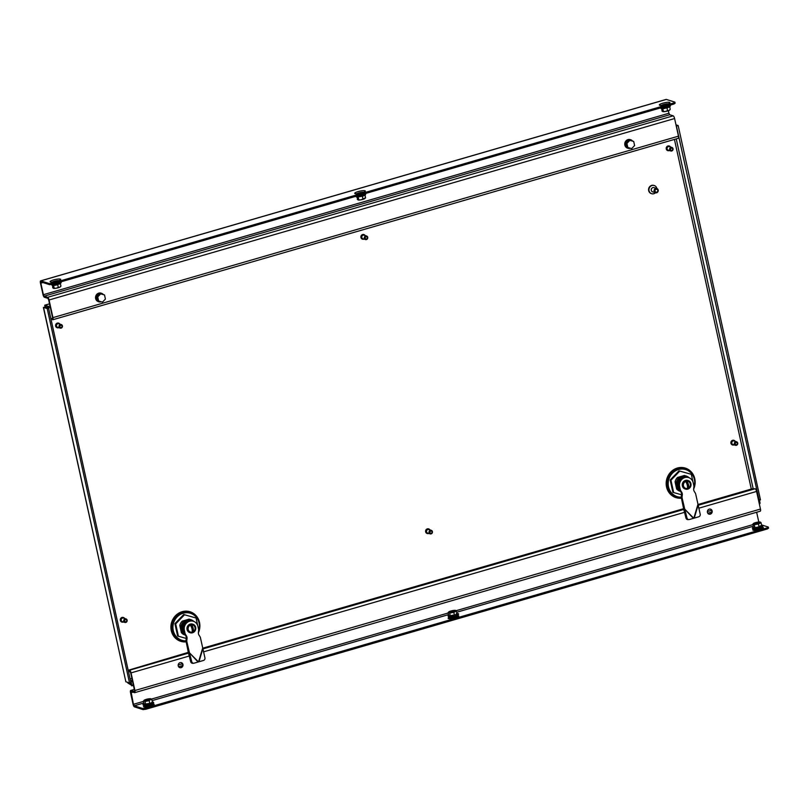 <?xml version="1.0" encoding="UTF-8"?>
<svg xmlns="http://www.w3.org/2000/svg" width="809" height="809" viewBox="0 0 809 809"><rect width="100%" height="100%" fill="white"/><g stroke="black" fill="none" stroke-linecap="round" stroke-linejoin="round"><path stroke-width="1.21" d="M693.819 487.574A14.157 13.156 107.6 0 0 694.648 481.304A14.157 13.156 107.6 0 0 678.458 469.554A14.157 13.156 107.6 0 0 668.264 485.218A14.157 13.156 107.6 0 0 681.279 497.181M186.009 640.849A14.157 13.156 -72.4 0 1 173.005 628.886A14.157 13.156 -72.4 0 1 183.198 613.222A14.157 13.156 -72.4 0 1 199.378 624.973A14.157 13.156 -72.4 0 1 198.549 631.242M675.889 124.424L676.203 125.85M49.541 303.82L44.707 305.215L48.439 306.439L50.016 305.974M49.551 303.881L44.768 305.266L45.082 306.692L48.752 307.855L50.33 307.4M48.439 306.439L48.752 307.855M44.707 305.215L45.041 306.53M45.082 306.692L45.982 307.622L45.082 306.692M43.403 307.501L44.899 307.016L48.57 308.178L47.205 308.573L43.534 307.41L125.85 681.765L43.403 307.501M125.85 681.765L129.521 682.927L47.205 308.573M129.521 682.927L130.876 682.533L48.57 308.178M127.569 682.311L127.812 682.978L127.67 682.341M127.812 682.978L131.786 685.385A7.443 2.336 -106.2 0 0 131.007 681.815L130.583 681.198L132.393 680.682L130.583 681.198M676.344 124.96L678.164 125.547L760.47 499.901L759.429 500.205M676.364 125.8L758.832 498.971L758.276 499.123L759.246 499.578A7.443 2.336 -106.2 0 1 760.035 503.137L759.793 503.522M678.164 125.547L676.809 125.941M655.502 192.775A4.278 3.974 -72.4 0 1 648.949 189.579A4.278 3.974 -72.4 0 1 656.857 188.517M651.467 193.634A4.278 3.974 -72.4 0 1 651.68 185.403A4.278 3.974 -72.4 0 1 654.066 185.483M651.296 190.257A1.861 1.729 -72.4 0 1 651.963 188.143M656.615 192.775A2.235 2.073 -72.4 0 1 654.066 190.621A2.235 2.073 -72.4 0 1 656.827 188.507A2.235 2.073 -72.4 0 1 656.615 192.775M655.472 192.764L652.671 191.875A2.235 2.073 -72.4 0 1 652.873 187.607A2.235 2.073 -72.4 0 1 654.016 187.617L656.827 188.507M656.726 192.148A1.487 1.385 -72.4 0 1 655.057 191.116A1.487 1.385 -72.4 0 1 656.099 189.296A1.487 1.385 -72.4 0 1 657.768 190.327A1.487 1.385 -72.4 0 1 656.726 192.148M123.453 621.99A2.417 2.245 -72.4 0 1 120.389 619.755A2.417 2.245 -72.4 0 1 124.586 618.44M121.866 622.07A2.417 2.245 -72.4 0 1 122.038 617.429A2.417 2.245 -72.4 0 1 123.332 617.459M125.82 622.445A1.861 1.729 -72.4 0 1 123.696 620.645A1.861 1.729 -72.4 0 1 126.002 618.895A1.861 1.729 -72.4 0 1 125.82 622.445M124.869 622.434L122.351 621.636A1.861 1.729 -72.4 0 1 122.523 618.086A1.861 1.729 -72.4 0 1 123.484 618.086L126.002 618.895M125.931 621.818A1.112 1.042 -72.4 0 1 124.677 621.039A1.112 1.042 -72.4 0 1 125.456 619.674A1.112 1.042 -72.4 0 1 126.71 620.452A1.112 1.042 -72.4 0 1 125.931 621.818M428.76 533.424A2.417 2.245 -72.4 0 1 425.696 531.2A2.417 2.245 -72.4 0 1 429.892 529.875M427.172 533.505A2.417 2.245 -72.4 0 1 427.344 528.864A2.417 2.245 -72.4 0 1 428.639 528.894M431.126 533.879A1.861 1.729 -72.4 0 1 428.992 532.079A1.861 1.729 -72.4 0 1 431.298 530.33A1.861 1.729 -72.4 0 1 431.126 533.879M430.176 533.869L427.658 533.07A1.861 1.729 -72.4 0 1 427.83 529.521A1.861 1.729 -72.4 0 1 428.78 529.531L431.298 530.33M431.227 533.252A1.112 1.042 -72.4 0 1 429.983 532.474A1.112 1.042 -72.4 0 1 430.762 531.119A1.112 1.042 -72.4 0 1 432.016 531.887A1.112 1.042 -72.4 0 1 431.227 533.252M734.066 444.859A2.417 2.245 -72.4 0 1 731.002 442.634A2.417 2.245 -72.4 0 1 735.189 441.32M732.469 444.94A2.417 2.245 -72.4 0 1 732.641 440.298A2.417 2.245 -72.4 0 1 733.935 440.329M736.433 445.314A1.861 1.729 -72.4 0 1 734.299 443.524A1.861 1.729 -72.4 0 1 736.605 441.765A1.861 1.729 -72.4 0 1 736.433 445.314M735.472 445.304L732.954 444.505A1.861 1.729 -72.4 0 1 733.126 440.956A1.861 1.729 -72.4 0 1 734.087 440.966L736.605 441.765M736.534 444.687A1.112 1.042 -72.4 0 1 735.28 443.919A1.112 1.042 -72.4 0 1 736.069 442.553A1.112 1.042 -72.4 0 1 737.312 443.322A1.112 1.042 -72.4 0 1 736.534 444.687M58.744 327.655A2.417 2.245 -72.4 0 1 55.679 325.43A2.417 2.245 -72.4 0 1 59.876 324.116M57.156 327.736A2.417 2.245 -72.4 0 1 57.328 323.104A2.417 2.245 -72.4 0 1 58.622 323.125M61.11 328.12A1.861 1.729 -72.4 0 1 58.986 326.32A1.861 1.729 -72.4 0 1 61.282 324.561A1.861 1.729 -72.4 0 1 61.11 328.12M60.159 328.11L57.641 327.301A1.861 1.729 -72.4 0 1 57.813 323.752A1.861 1.729 -72.4 0 1 58.764 323.762L61.282 324.561M61.221 327.483A1.112 1.042 -72.4 0 1 59.967 326.715A1.112 1.042 -72.4 0 1 60.746 325.349A1.112 1.042 -72.4 0 1 62 326.118A1.112 1.042 -72.4 0 1 61.221 327.483M364.05 239.09A2.417 2.245 -72.4 0 1 360.986 236.865A2.417 2.245 -72.4 0 1 365.172 235.55M362.462 239.171A2.417 2.245 -72.4 0 1 362.634 234.539A2.417 2.245 -72.4 0 1 363.929 234.57M366.416 239.555A1.861 1.729 -72.4 0 1 364.283 237.755A1.861 1.729 -72.4 0 1 366.588 235.995A1.861 1.729 -72.4 0 1 366.416 239.555M365.456 239.545L362.938 238.746A1.861 1.729 -72.4 0 1 363.11 235.186A1.861 1.729 -72.4 0 1 364.07 235.197L366.588 235.995M366.517 238.918A1.112 1.042 -72.4 0 1 365.263 238.149A1.112 1.042 -72.4 0 1 366.052 236.784A1.112 1.042 -72.4 0 1 367.306 237.563A1.112 1.042 -72.4 0 1 366.517 238.918M669.346 150.535A2.417 2.245 -72.4 0 1 666.282 148.3A2.417 2.245 -72.4 0 1 670.479 146.985M667.759 150.605A2.417 2.245 -72.4 0 1 667.931 145.974A2.417 2.245 -72.4 0 1 669.225 146.004M671.713 150.99A1.861 1.729 -72.4 0 1 669.589 149.19A1.861 1.729 -72.4 0 1 671.885 147.43A1.861 1.729 -72.4 0 1 671.713 150.99M670.762 150.98L668.244 150.181A1.861 1.729 -72.4 0 1 668.416 146.621A1.861 1.729 -72.4 0 1 669.377 146.631L671.885 147.43M671.824 150.363A1.112 1.042 -72.4 0 1 670.57 149.584A1.112 1.042 -72.4 0 1 671.349 148.219A1.112 1.042 -72.4 0 1 672.603 148.998A1.112 1.042 -72.4 0 1 671.824 150.363M361.39 192.926A2.609 0.506 -12.4 0 0 359.418 193.331A2.609 0.506 -12.4 0 0 359.095 193.432M663.714 105.069A2.609 0.506 167.6 0 1 664.047 104.968A2.609 0.506 167.6 0 1 666.019 104.563M56.772 281.289A2.609 0.506 -12.4 0 0 54.8 281.694A2.609 0.506 -12.4 0 0 54.466 281.805M674.888 102.136L675.121 103.208L673.877 104.048L673.644 102.976L674.888 102.136L666.333 99.416A2.518 0.789 73.8 0 0 666.161 99.406L40.632 280.865A2.518 0.789 -106.2 0 0 40.45 282.998L42.998 294.577A2.518 0.789 -106.2 0 0 44.414 297.267L47.883 298.369L48.671 299.866L52.545 317.502L52.443 318.685L51.796 318.503L52.585 319.747A2.518 0.789 -106.2 0 0 52.757 319.757A2.518 0.789 -106.2 0 0 52.939 317.624L678.468 136.165L674.595 118.529A2.518 0.789 73.8 0 0 673.179 115.839L669.71 114.736L668.922 113.24L43.393 294.698L40.844 283.13L42.887 282.533M40.632 280.865A2.518 0.789 -106.2 0 1 40.804 280.875L49.359 283.595L52.181 283.251L52.413 284.323L673.877 104.048M52.413 284.323L49.592 284.667L49.359 283.595M40.844 283.13L41.037 281.947L49.592 284.667M52.181 283.251L673.644 102.976M43.393 294.698L44.171 296.195L47.65 297.297A2.518 0.789 -106.2 0 1 49.066 299.987L52.939 317.624M668.365 110.722L668.922 113.24M678.468 136.165A2.518 0.789 73.8 0 1 678.286 138.299A2.518 0.789 73.8 0 1 678.114 138.288M52.615 317.947L51.796 318.503M50.866 284.505L53.394 285.304L60.331 283.463A5.006 0.981 167.6 0 1 59.937 283.666A5.006 0.981 167.6 0 1 52.15 285.264L53.495 288.317L56.327 288.186L58.309 287.387L57.732 284.768L53.586 285.506L54.163 288.135M53.394 285.304L52.069 285.021M52.646 287.65L53.495 288.317A3.721 0.728 -12.4 0 0 56.327 288.186A3.721 0.728 167.6 0 0 59.724 287.205L58.309 287.387M57.752 284.525L60.372 283.534L60.948 286.164L60.442 286.75A3.721 0.728 -12.4 0 0 60.513 286.649M60.948 286.164L59.724 287.205A3.721 0.728 -12.4 0 0 60.442 286.75M59.178 284.09L60.372 283.534M362.371 196.152L357.275 196.89L364.95 195.1A5.006 0.981 167.6 0 1 356.769 196.9L358.124 199.954L360.956 199.823L365.567 197.8L364.99 195.171L362.361 196.395L362.938 199.024M356.698 196.658L358.205 197.143L358.781 199.762M365.132 198.276A3.721 0.728 167.6 0 1 365.071 198.377L365.567 197.8M357.275 199.287L358.124 199.954A3.721 0.728 -12.4 0 0 360.956 199.823A3.721 0.728 -12.4 0 0 364.343 198.842A3.721 0.728 167.6 0 0 365.071 198.377M102.47 302.101L98.627 301.019L97.727 296.913L100.67 293.869L104.513 294.941L105.413 299.057L102.47 302.101M97.727 296.913L96.675 296.579L97.586 300.695L98.627 301.019M96.675 296.579L99.618 293.536L100.67 293.869M99.618 293.536L104.513 294.941M98.597 301.717A4.46 4.146 -72.4 0 1 98.799 293.121A4.46 4.146 -72.4 0 1 101.297 293.222M101.256 301.757A4.46 4.146 -72.4 0 1 95.978 297.49A4.46 4.146 -72.4 0 1 103.39 294.587M193.412 621.282A7.443 6.917 107.6 0 0 189.589 621.241A7.443 6.917 107.6 0 0 184.371 630.342L184.978 633.103A4.46 4.146 107.6 0 0 185.595 634.569L186.343 635.712A4.46 4.146 -72.4 0 1 187.021 638.786L186.828 640.202A4.46 4.146 107.6 0 0 186.899 641.83L186.11 641.577L188.426 652.863L189.468 652.833L191.723 661.62A2.235 1.972 88.3 0 0 194.17 663.158L203.322 660.508A2.235 2.184 108.7 0 0 204.92 657.788L200.47 637.886A4.46 4.146 107.6 0 0 199.853 636.43L199.105 635.287A4.46 4.146 -72.4 0 1 198.427 632.203L198.609 630.787A4.46 4.146 107.6 0 0 198.549 629.169L197.942 626.399A7.443 6.917 107.6 0 0 193.412 621.282L192.623 621.029A7.443 6.917 107.6 0 0 188.8 620.988L188.78 620.938A7.069 6.563 107.6 0 0 183.137 629.736A7.069 6.563 107.6 0 0 183.33 630.444L183.683 630.555M184.25 633.073A7.069 6.563 -72.4 0 1 182.086 629.402A7.069 6.563 -72.4 0 1 190.439 620.725M198.65 630.454L198.64 629.817M197.709 625.59L196.041 617.995L184.513 614.779L175.695 623.901L178.405 636.248L186.252 638.432M185.322 635.105L184.745 634.923A8.181 7.605 -72.4 0 1 181.358 632.608L182.672 633.022L181.105 625.903A8.181 7.605 -72.4 0 1 183.613 621.534L190.388 619.573A8.181 7.605 -72.4 0 1 191.015 619.734A8.181 7.605 -72.4 0 1 193.836 621.433M191.015 619.734L189.7 619.32A8.181 7.605 -72.4 0 0 189.073 619.148L182.298 621.12A8.181 7.605 -72.4 0 0 179.79 625.488L181.358 632.608M196.041 617.995L183.724 614.527L174.906 623.648L177.616 635.995L178.405 636.248M184.513 614.779L183.724 614.527M175.695 623.901L174.906 623.648M185.281 635.035A8.181 7.605 -72.4 0 1 182.672 633.022M179.79 625.488L181.105 625.903M189.073 619.148L190.388 619.573M182.298 621.12L183.613 621.534M188.8 620.988A7.443 6.917 107.6 0 0 183.582 630.09L184.189 632.85L184.978 633.103M188.426 652.863L190.681 661.651L191.723 661.62M193.685 663.249L192.653 663.279A2.235 1.972 -91.7 0 1 190.681 661.651M186.899 641.83L189.468 652.833L198.013 661.934M188.325 651.66L198.478 661.883M186.11 641.577A4.46 4.146 -72.4 0 1 186.05 639.959L186.828 640.202M185.595 634.569L184.806 634.317L185.554 635.459A4.46 4.146 -72.4 0 1 186.232 638.544L186.05 639.959M184.806 634.317A4.46 4.146 -72.4 0 1 184.189 632.85M190.014 632.689A4.46 4.146 -72.4 0 1 190.216 624.093A4.46 4.146 -72.4 0 1 192.714 624.184M192.512 632.78A4.46 4.146 -72.4 0 1 187.405 628.462A4.46 4.146 -72.4 0 1 192.926 624.245A4.46 4.146 -72.4 0 1 192.512 632.78M192.714 624.963A3.721 3.458 107.6 0 0 192.704 624.963A3.721 3.458 107.6 0 0 188.184 629.483A3.721 3.458 107.6 0 0 192.289 632.102A3.792 3.792 0 0 0 194.241 625.984A3.721 3.458 107.6 0 0 188.214 629.493A3.721 3.458 107.6 0 0 190.449 632.051A3.721 3.458 107.6 0 0 190.459 632.051L190.479 632.062M194.999 627.531A3.721 3.458 107.6 0 0 194.241 625.984M193.27 628.674A3.732 1.173 73.8 0 1 193.3 631.526A3.266 3.034 -72.4 0 1 192.087 631.88A3.732 1.173 -106.2 0 0 192.046 629.028A3.732 1.173 -106.2 0 0 190.742 625.761A3.266 3.034 -72.4 0 1 191.955 625.408A3.732 1.173 73.8 0 1 193.27 628.674M193.3 631.526L191.955 625.408M688.681 477.613A7.443 6.917 107.6 0 0 684.859 477.573A7.443 6.917 107.6 0 0 679.641 486.664L680.248 489.435A4.46 4.146 107.6 0 0 680.865 490.891L681.613 492.034A4.46 4.146 -72.4 0 1 682.29 495.118L682.098 496.534A4.46 4.146 107.6 0 0 682.169 498.152L681.38 497.909L683.696 509.195L684.738 509.164L686.993 517.952A2.235 1.972 88.3 0 0 689.44 519.489L698.582 516.84A2.235 2.184 108.7 0 0 700.189 514.12L695.73 494.218A4.46 4.146 107.6 0 0 695.123 492.762L694.375 491.619A4.46 4.146 -72.4 0 1 693.697 488.535L693.879 487.119A4.46 4.146 107.6 0 0 693.819 485.501L693.212 482.73A7.443 6.917 107.6 0 0 688.681 477.613L687.893 477.361A7.443 6.917 107.6 0 0 684.07 477.32L684.05 477.27A7.069 6.563 107.6 0 0 678.407 486.067A7.069 6.563 107.6 0 0 678.599 486.775L678.953 486.887M679.52 489.405A7.069 6.563 -72.4 0 1 677.355 485.734A7.069 6.563 -72.4 0 1 685.708 477.057M693.91 486.785L693.91 486.148M692.979 481.921L691.311 474.327L679.772 471.101L670.954 480.233L673.675 492.57L681.512 494.764M680.591 491.437L680.015 491.245A8.181 7.605 -72.4 0 1 676.627 488.939L677.932 489.354L676.375 482.235A8.181 7.605 -72.4 0 1 678.872 477.866L685.658 475.894A8.181 7.605 -72.4 0 1 686.285 476.066A8.181 7.605 -72.4 0 1 689.106 477.765M686.285 476.066L684.97 475.652A8.181 7.605 -72.4 0 0 684.343 475.48L677.568 477.452A8.181 7.605 -72.4 0 0 675.06 481.82L676.627 488.939M691.311 474.327L678.994 470.858L670.176 479.98L672.886 492.327L673.675 492.57M679.772 471.101L678.994 470.858M670.954 480.233L670.176 479.98M680.551 491.366A8.181 7.605 -72.4 0 1 677.932 489.354M675.06 481.82L676.375 482.235M684.343 475.48L685.658 475.894M677.568 477.452L678.872 477.866M684.07 477.32A7.443 6.917 107.6 0 0 678.852 486.421L679.459 489.182L680.248 489.435M683.696 509.195L685.951 517.982L686.993 517.952M688.955 519.57L687.923 519.611A2.235 1.972 -91.7 0 1 685.951 517.982M682.169 498.152L684.738 509.164L693.283 518.266M683.595 507.991L693.738 518.205M681.38 497.909A4.46 4.146 -72.4 0 1 681.309 496.281L682.098 496.534M680.865 490.891L680.076 490.648L680.824 491.791A4.46 4.146 -72.4 0 1 681.502 494.865L681.309 496.281M680.076 490.648A4.46 4.146 -72.4 0 1 679.459 489.182M685.284 489.01A4.46 4.146 -72.4 0 1 685.486 480.425A4.46 4.146 -72.4 0 1 687.984 480.516M687.781 489.111A4.46 4.146 -72.4 0 1 682.675 484.793A4.46 4.146 -72.4 0 1 688.196 480.576A4.46 4.146 -72.4 0 1 687.781 489.111M687.984 481.294A3.721 3.458 107.6 0 0 687.974 481.284A3.721 3.458 107.6 0 0 683.453 485.815A3.721 3.458 107.6 0 0 687.559 488.434A3.792 3.792 0 0 0 689.511 482.316A3.721 3.458 107.6 0 0 683.474 485.825A3.721 3.458 107.6 0 0 685.719 488.383A3.721 3.458 107.6 0 0 685.729 488.383L685.739 488.383M690.259 483.853A3.721 3.458 107.6 0 0 689.511 482.316M688.53 484.995A3.732 1.173 73.8 0 1 688.57 487.857A3.266 3.034 -72.4 0 1 687.347 488.211A3.732 1.173 -106.2 0 0 687.316 485.349A3.732 1.173 -106.2 0 0 686.002 482.093A3.266 3.034 -72.4 0 1 687.225 481.739A3.732 1.173 73.8 0 1 688.53 484.995M688.57 487.857L687.225 481.739M130.856 682.543L131.301 684.465L129.46 683.524M661.398 108.527L664.867 108.386L669.579 106.737A5.006 0.981 167.6 0 1 664.614 108.254A5.006 0.981 167.6 0 1 661.398 108.527L660.184 108.022M669.771 106.495L670.196 109.427L668.972 110.469A3.721 0.728 -12.4 0 0 669.69 110.014A3.721 0.728 -12.4 0 0 669.761 109.913M669.619 106.808L666.98 108.032L667.556 110.651L668.972 110.469A3.721 0.728 -12.4 0 1 665.574 111.45L667.556 110.651M669.69 110.014L670.196 109.427M661.368 108.527L662.743 111.581L665.574 111.45A3.721 0.728 -12.4 0 1 662.743 111.581L661.893 110.914M667 107.789L662.834 108.77L663.41 111.399M662.642 108.568L661.317 108.295M179.608 667.577A2.609 2.417 107.6 0 0 181.186 662.632M180.043 662.672A2.609 2.417 107.6 0 0 179.8 667.647A2.609 2.417 107.6 0 0 183.026 665.19A2.609 2.417 107.6 0 0 180.043 662.672M710.373 509.124A2.609 2.417 -72.4 0 1 708.805 514.069M710.332 514.15A2.609 2.417 -72.4 0 1 707.349 511.632A2.609 2.417 -72.4 0 1 710.575 509.174A2.609 2.417 -72.4 0 1 710.332 514.15M767.306 528.975L767.063 527.903L768.317 527.064L768.55 528.135L767.306 528.975L145.842 709.25L143.021 709.594L142.788 708.522L134.233 705.802L143.962 702.981M142.788 708.522L145.61 708.178L145.842 709.25M767.063 527.903L145.61 708.178M761.542 524.91L768.317 527.064M143.021 709.594L134.466 706.874A2.518 0.789 -106.2 0 1 133.05 704.184L130.512 692.605A2.518 0.789 -106.2 0 1 130.694 690.471A2.518 0.789 -106.2 0 1 130.866 690.481L134.425 691.584L134.537 690.401L130.653 672.764L129.319 671.096L129.076 670.024L129.632 670.206A2.518 0.789 -106.2 0 1 131.048 672.896L134.931 690.522A2.518 0.789 -106.2 0 1 134.739 692.656L760.268 511.197A2.518 0.789 73.8 0 1 760.096 511.197M760.268 511.197A2.518 0.789 73.8 0 0 760.46 509.063L756.577 491.437L698.754 508.214M143.608 701.363L133.445 704.305L131.007 691.543L134.567 692.656A2.518 0.789 -106.2 0 0 134.739 692.656M756.648 512.249L758.791 522.017M133.445 704.305L134.233 705.802M697.975 504.523L751.783 488.909L755.161 488.747A2.518 0.789 73.8 0 1 756.577 491.437M683.645 508.679L202.705 648.191M188.376 652.347L129.076 670.024M149.271 699.714L145.509 700.372L149.271 699.714M145.812 700.422L149.443 699.623M152.416 702.161L149.898 703.618L145.539 704.396L143.941 703.891L143.517 700.958L144.184 700.776L145.033 701.443L145.61 704.073L149.756 703.324L149.18 700.695L145.033 701.443M143.941 703.891L145.539 704.396M149.898 703.618L152.395 702.101L151.819 699.472L150.97 698.804A3.721 0.728 167.6 0 0 148.138 698.936A3.721 0.728 167.6 0 0 144.74 699.927L144.022 700.382A3.721 0.728 -12.4 0 0 144.184 700.776A3.721 0.728 167.6 0 0 147.016 700.645A3.721 0.728 167.6 0 0 150.403 699.664L149.18 700.695M151.819 699.472L150.403 699.664A3.721 0.728 167.6 0 0 151.05 698.834L151.061 698.845M144.74 699.927A3.721 0.728 -12.4 0 0 144.022 700.382M757.163 522.543L754.757 523.635L758.943 522.715L757.163 522.543M755.06 523.696L758.69 522.897M761.663 525.425L759.145 526.881L754.787 527.66L753.189 527.155L753.27 523.645A3.721 0.728 167.6 0 1 753.988 523.19A3.721 0.728 167.6 0 1 757.386 522.199A3.721 0.728 167.6 0 1 760.217 522.068L761.067 522.745L758.427 523.969L759.004 526.588L761.643 525.365L761.067 522.745M753.189 527.155L754.858 527.337L754.281 524.707L758.427 523.969M754.787 527.66L759.145 526.881M754.281 524.707L752.764 524.232L753.988 523.19M760.217 522.068A3.721 0.728 167.6 0 1 760.298 522.098A3.721 0.728 167.6 0 1 759.651 522.927A3.721 0.728 -12.4 0 1 756.263 523.908A3.721 0.728 167.6 0 1 753.432 524.04A3.721 0.728 167.6 0 1 753.27 523.645M454.233 610.835L450.138 612.009L454.233 610.835M450.431 612.059L454.061 611.26M456.438 613.495L457.287 613.96L454.516 615.255L450.158 616.033L448.57 615.528L448.146 612.595L448.803 612.403L449.662 613.08L450.239 615.7L454.385 614.961L453.809 612.332L449.662 613.08M454.516 615.255L457.024 613.738L456.438 611.108L453.809 612.332M448.57 615.528L450.158 616.033M449.369 611.553L448.651 612.009A3.721 0.728 167.6 0 1 449.369 611.553A3.721 0.728 167.6 0 1 452.757 610.573A3.721 0.728 167.6 0 1 455.588 610.441L456.438 611.108M455.588 610.441A3.721 0.728 167.6 0 1 455.669 610.471A3.721 0.728 167.6 0 1 455.032 611.291A3.721 0.728 167.6 0 1 451.634 612.282A3.721 0.728 -12.4 0 1 448.803 612.403A3.721 0.728 167.6 0 1 448.651 612.009M629.857 140.362L633.7 141.433L634.6 145.549L631.667 148.583L627.824 147.511L626.914 143.395L629.857 140.362L628.805 140.028L633.7 141.433M626.914 143.395L625.863 143.062L626.773 147.177L627.824 147.511M625.863 143.062L628.805 140.028M632.587 141.079A4.46 4.146 107.6 0 0 625.175 143.982A4.46 4.146 107.6 0 0 630.444 148.249M630.484 139.704A4.46 4.146 107.6 0 0 624.75 143.85A4.46 4.146 107.6 0 0 627.784 148.199M681.32 497.575A14.795 13.743 -72.4 0 1 667.344 486.836A14.795 13.743 -72.4 0 1 677.709 468.755A14.795 13.743 -72.4 0 1 694.314 479.009A14.795 13.743 -72.4 0 1 694.618 481.031L694.648 481.304M693.647 489.101A15.492 14.39 107.6 0 0 694.779 478.766A15.492 14.39 107.6 0 0 677.396 468.027A15.492 14.39 107.6 0 0 666.535 486.967A15.492 14.39 107.6 0 0 681.441 498.182M199.378 624.973L199.348 624.7A14.795 13.743 107.6 0 0 199.044 622.677A14.795 13.743 107.6 0 0 182.45 612.423A14.795 13.743 107.6 0 0 172.074 630.504A14.795 13.743 107.6 0 0 186.05 641.244M198.387 632.769A15.492 14.39 107.6 0 0 199.51 622.434A15.492 14.39 107.6 0 0 182.126 611.695A15.492 14.39 107.6 0 0 171.265 630.636A15.492 14.39 107.6 0 0 186.171 641.861M46.426 307.501L47.053 307.319M711.576 510.287L707.359 511.51M182.379 663.795L178.172 665.018M131.907 678.438L130.087 678.963M674.433 139.421L751.298 489.051M130.471 680.693L132.282 680.167M178.587 666.727L182.561 665.585M707.784 513.219L711.748 512.067M753.169 488.747L676.243 138.885M357.942 193.604A3.61 0.708 167.6 0 1 362.503 192.593M356.85 193.685A3.974 0.779 167.6 0 1 363.534 192.218M364.101 193.907A3.61 0.708 167.6 0 1 361.845 195.1A3.61 0.708 167.6 0 1 357.831 195.727M364.98 190.762A5.43 1.062 167.6 0 1 361.936 192.805A5.43 1.062 167.6 0 1 355.07 193.634A5.43 1.062 167.6 0 1 358.114 191.591A5.43 1.062 167.6 0 1 364.98 190.762M669.599 102.399A5.43 1.062 -12.4 0 0 662.733 103.218A5.43 1.062 -12.4 0 0 659.699 105.271A5.43 1.062 -12.4 0 0 666.565 104.442A5.43 1.062 -12.4 0 0 669.599 102.399M668.163 103.855A3.974 0.779 -12.4 0 0 661.469 105.322M53.313 281.967A3.61 0.708 167.6 0 1 57.884 280.966M52.221 282.058A3.974 0.779 167.6 0 1 58.915 280.581M59.472 282.27A3.61 0.708 167.6 0 1 57.227 283.463A3.61 0.708 167.6 0 1 53.212 284.09M60.351 279.125A5.43 1.062 167.6 0 1 57.318 281.178A5.43 1.062 167.6 0 1 50.451 281.997A5.43 1.062 167.6 0 1 53.485 279.954A5.43 1.062 167.6 0 1 60.351 279.125M40.804 280.875L666.333 99.416M49.066 299.987L674.595 118.529M47.65 297.297L673.179 115.839M44.171 296.195L669.71 114.736M667.132 104.23A3.61 0.708 -12.4 0 0 662.561 105.231M60.655 281.937A4.864 0.951 167.6 0 1 59.654 282.887A4.864 0.951 167.6 0 1 51.756 284.404M365.314 194.15A5.006 0.981 167.6 0 1 364.95 195.1L365.223 193.412M357.618 196.961L356.769 196.9A5.006 0.981 167.6 0 1 356.182 196.799M365.284 193.563A4.864 0.951 167.6 0 1 362.29 195.242A4.864 0.951 167.6 0 1 356.648 196.071M184.371 630.342L183.582 630.09M199.014 661.641L202.776 648.97L683.767 509.458M198.569 661.853L202.685 647.979M186.343 635.712L185.554 635.459M187.021 638.786L186.232 638.544M679.641 486.664L678.852 486.421M694.284 517.972L698.046 505.301L755.161 488.747M693.839 518.185L697.955 504.3M681.613 492.034L680.824 491.791M682.29 495.118L681.502 494.865M131.786 685.385L133.333 684.94M131.007 681.815L132.545 681.37M669.903 105.2A4.864 0.951 167.6 0 1 664.462 107.435A4.864 0.951 167.6 0 1 661.277 107.698M759.206 503.38L760.035 503.137M758.427 499.81L759.246 499.578M448.439 617.914L448.439 617.884A5.066 0.991 -12.4 0 0 448.773 618.177A5.066 0.991 -12.4 0 0 454.496 617.591A5.066 0.991 -12.4 0 0 458.329 615.71L457.196 614.749M448.439 617.823A5.43 1.062 -12.4 0 0 448.499 618.561A5.43 1.062 -12.4 0 0 455.366 617.732A5.43 1.062 -12.4 0 0 458.41 615.689A5.43 1.062 -12.4 0 0 458.298 615.659M153.589 704.052L153.7 704.083A5.066 0.991 167.6 0 1 149.877 705.964A5.066 0.991 167.6 0 1 144.144 706.55A5.066 0.991 167.6 0 1 143.81 706.257L144.042 705.397M153.68 704.022A5.43 1.062 167.6 0 1 153.781 704.052A5.43 1.062 167.6 0 1 150.747 706.105A5.43 1.062 167.6 0 1 143.881 706.924A5.43 1.062 167.6 0 1 143.81 706.196M753.29 528.661L753.058 529.561A5.066 0.991 -12.4 0 0 753.391 529.814A5.066 0.991 -12.4 0 0 759.125 529.228A5.066 0.991 -12.4 0 0 762.948 527.347L761.815 526.386M753.058 529.46A5.43 1.062 -12.4 0 0 753.128 530.198A5.43 1.062 -12.4 0 0 759.995 529.369A5.43 1.062 -12.4 0 0 763.029 527.326A5.43 1.062 -12.4 0 0 762.927 527.296M152.072 700.624L448.591 614.607M456.691 612.261L753.209 526.244M685.476 512.057L203.484 651.882M190.206 655.735L131.048 672.896M760.46 509.063L134.931 690.522M130.866 690.481L134.334 689.47M130.896 692.726L132.949 692.14M752.855 524.626L456.054 610.724M448.226 612.989L151.425 699.087M188.497 653.126L129.632 670.206M144.103 703.678A5.006 0.981 -12.4 0 0 145.58 704.69A5.006 0.981 -12.4 0 0 152.153 703.102A5.006 0.981 -12.4 0 0 152.345 701.858M144.063 704.669A4.864 0.951 -12.4 0 0 146.166 705.408A4.864 0.951 -12.4 0 0 152.213 703.891M753.351 526.942A5.006 0.981 -12.4 0 0 756.84 527.701A5.006 0.981 -12.4 0 0 761.744 526.204A5.006 0.981 -12.4 0 0 761.593 525.132C764.303 525.86 762.786 526.972 757.012 528.459C750.479 529.228 752.532 527.994 753.381 526.922M753.31 527.933A4.864 0.951 -12.4 0 0 757.002 528.449A4.864 0.951 -12.4 0 0 761.562 527.114A4.864 0.951 -12.4 0 0 762.058 526.012M456.943 613.495L457.611 613.606C461.282 613.778 454.314 617.51 448.489 616.984L448.762 615.295A5.006 0.981 -12.4 0 0 448.398 616.236A5.006 0.981 -12.4 0 0 454.729 615.477A5.006 0.981 -12.4 0 0 457.53 613.596A5.006 0.981 -12.4 0 0 456.964 613.495M448.712 616.984A4.864 0.951 -12.4 0 0 454.85 616.246A4.864 0.951 -12.4 0 0 457.57 614.415M364.798 193.705L361.947 195.1L357.608 195.788M364.161 192.522L364.434 191.753C366.275 191.905 354.18 194.554 355.839 193.644L355.839 193.644M60.179 282.068L57.318 283.463L52.979 284.161M59.532 280.885L59.805 280.116C61.656 280.268 49.561 282.917 51.21 282.007L51.21 282.007M678.286 138.299L52.757 319.757M660.457 105.271L660.457 105.271C658.829 106.181 670.914 103.532 669.053 103.38L668.78 104.149M669.427 105.342L666.565 106.737L662.227 107.425M60.837 281.876L61.181 282.665L60.331 283.463M355.555 196.385L356.769 196.9M131.705 685.84L133.424 685.344M669.579 106.737L670.428 105.928L670.085 105.14M759.297 503.785L759.944 503.592M134.314 689.42L130.694 690.471M153.7 704.083L152.567 703.122M448.661 617.034L448.439 617.884M152.314 701.858C154.094 702.283 154.094 702.95 152.304 703.87C145.873 706.409 140.604 705.448 144.133 703.658"/></g></svg>
